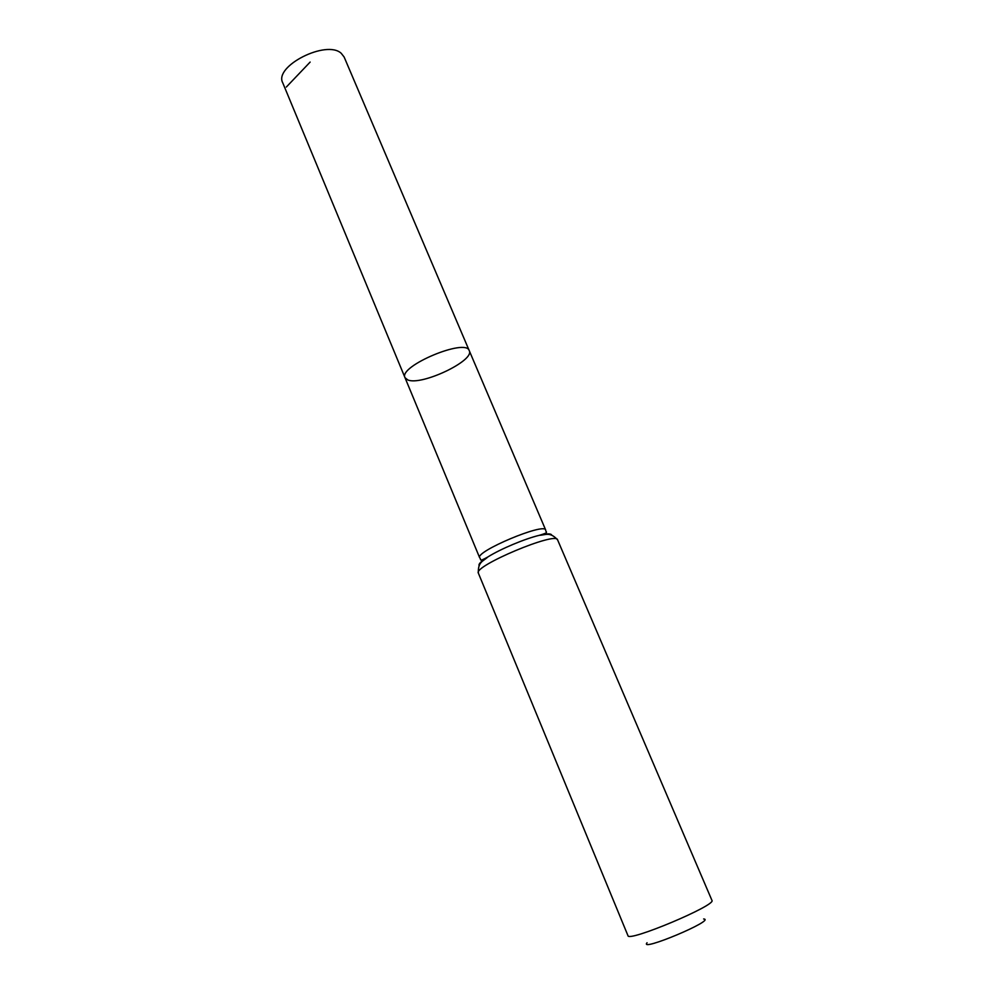 <?xml version="1.0" encoding="UTF-8"?>
<svg xmlns="http://www.w3.org/2000/svg" width="994" height="994" viewBox="0 0 994 994"><rect width="100%" height="100%" fill="white"/><g stroke="black" fill="none" stroke-linecap="round" stroke-linejoin="round"><path stroke-width="1.49" d="M405.005 377.683C398.072 366.339 466 337.786 469.255 350.671C475.008 360.549 421.593 385.933 407.863 379.969L405.005 377.683C398.072 366.339 466 337.786 469.255 350.671L344.123 57.006L341.228 53.303C326.492 39.437 273.623 66.263 282.743 82.813L479.68 557.783C474.846 551.645 544.7 522.285 545.694 530.038L469.255 350.671M647.069 942.747C638.235 952.674 716.898 919.612 703.615 918.978M557.597 539.879C556.665 531.02 472.709 566.307 478.387 573.165L627.959 935.652C627.748 942.536 716.997 905.025 711.928 900.353L557.597 539.879C549.831 531.281 545.284 535.207 539.481 535.281C547.06 533.505 551.136 533.443 551.682 535.12M286.322 87.05L310.14 62.075M542.886 534.213L542.09 534.859M485.644 558.578L484.637 558.703M479.12 565.623C478.313 564.058 481.195 561.188 487.781 557.013C500.193 549.123 525.155 538.624 539.481 535.281C550.278 532.051 545.308 532.511 545.694 530.038M478.387 573.165C477.679 561.61 483.668 561.113 487.781 557.013C477.915 562.467 481.717 559.237 479.68 557.783"/></g></svg>
